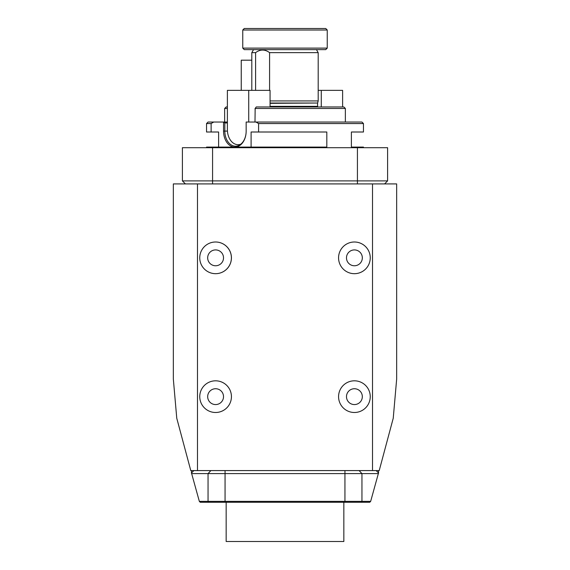 <?xml version="1.0" encoding="UTF-8"?>
<svg xmlns="http://www.w3.org/2000/svg" width="570" height="570" viewBox="0 0 570 570"><rect width="100%" height="100%" fill="white"/><g stroke="black" fill="none" stroke-linecap="round" stroke-linejoin="round"><path stroke-width="0.85" d="M318.195 90.359L321.273 90.359L321.273 106.961M342.613 106.961L342.613 90.359L321.273 90.359M248.727 122.044L248.727 90.359L227.387 90.359L227.387 129.589A15.091 10.666 -90 0 0 238.053 144.68A15.091 10.666 -90 0 0 240.846 144.153M270.066 106.961L270.066 90.359L248.727 90.359M197.491 183.911L197.491 470.585L190.786 470.585L176.764 418.245L173.344 379.178L173.344 183.911L396.656 183.911L396.656 379.178L393.236 418.245L379.214 470.585L372.509 470.585L372.509 183.911M197.491 470.585L372.509 470.585M217.84 273.522A15.846 15.846 0 0 0 217.092 242.072A15.846 15.846 0 0 0 199.771 257.091A15.846 15.846 0 0 0 217.84 273.522M215.595 412.495A15.846 15.846 0 0 0 229.311 388.733A15.846 15.846 0 0 0 201.873 388.733A15.846 15.846 0 0 0 215.595 412.495A15.846 15.846 0 0 0 231.278 394.404A15.846 15.846 0 0 0 217.84 380.974M354.405 412.495A15.846 15.846 0 0 0 368.127 388.733A15.846 15.846 0 0 0 340.689 388.733A15.846 15.846 0 0 0 354.405 412.495A15.846 15.846 0 0 0 370.208 395.523A15.846 15.846 0 0 0 352.16 380.974M352.16 273.522A15.846 15.846 0 0 0 370.229 257.091A15.846 15.846 0 0 0 352.908 242.072A15.846 15.846 0 0 0 338.722 260.091M185.421 183.911L182.4 180.889L387.6 180.889L384.579 183.911M212.574 183.911L212.574 147.694L387.6 147.694L387.6 180.889M212.574 147.694L182.4 147.694L182.4 180.889M370.664 501.365L369.752 502.27L200.248 502.27L199.336 501.365L370.664 501.365L378.345 473.606L191.655 473.606L191.484 472.965L193.864 470.585M199.336 501.365L191.655 473.606M376.136 470.585L378.516 472.965L378.345 473.606M354.405 265.762A7.923 7.923 0 0 0 361.266 253.878A7.923 7.923 0 0 0 347.543 253.878A7.923 7.923 0 0 0 354.405 265.762M354.405 273.685A15.846 15.846 0 0 0 368.127 249.917A15.846 15.846 0 0 0 340.689 249.917A15.846 15.846 0 0 0 354.405 273.685M215.595 265.762A7.923 7.923 0 0 0 222.457 253.878A7.923 7.923 0 0 0 208.734 253.878A7.923 7.923 0 0 0 215.595 265.762M215.595 273.685A15.846 15.846 0 0 0 229.311 249.917A15.846 15.846 0 0 0 201.873 249.917A15.846 15.846 0 0 0 215.595 273.685M215.595 404.572A7.923 7.923 0 0 0 222.457 392.694A7.923 7.923 0 0 0 208.734 392.694A7.923 7.923 0 0 0 215.595 404.572M354.405 404.572A7.923 7.923 0 0 0 361.266 392.694A7.923 7.923 0 0 0 347.543 392.694A7.923 7.923 0 0 0 354.405 404.572M251.805 60.185L241.245 60.185L241.245 90.359M378.544 470.585L378.544 472.095L377.639 472.095M192.361 472.095L191.456 472.095L191.456 470.585M343.845 502.27L343.845 541.5L226.155 541.5L226.155 502.27M378.252 473.941A17.043 17.043 0 0 0 378.544 473.243L378.437 473.243M191.563 473.243L191.456 472.095M242.756 30.011L244.259 28.5L325.741 28.5L327.244 30.011L242.756 30.011L242.756 48.115L327.244 48.115L327.244 30.011M327.244 48.115L325.741 49.626L244.259 49.626L242.756 48.115M269.589 90.359L269.589 52.639L318.195 52.639L316.45 49.626M253.55 49.626L251.805 52.639L255.602 52.639L255.602 90.359M269.589 52.639C264.936 49.205 260.269 49.205 255.602 52.639M270.066 100.926L318.195 100.926L318.195 52.639M254.989 108.678L256.265 106.961L343.845 106.961L345.356 108.471L255.153 108.471L254.989 122.044M227.387 108.471L224.644 108.471L226.155 106.961L227.387 106.961M256.258 106.968L255.153 108.471M213.736 122.044L211.121 123.555L206.54 123.555L208.05 122.044L223.547 122.044L224.829 122.949L224.829 131.1A15.091 10.666 -90 0 0 235.495 146.191A15.091 10.666 -90 0 0 246.162 131.1L246.162 131.1A15.996 11.307 90 0 1 234.854 147.096A15.996 11.307 90 0 1 223.547 131.1L223.547 122.044L227.387 122.044M227.387 122.949L224.829 122.949M251.099 147.096L251.099 132.005L258.595 132.005L258.595 123.555L255.98 122.044L246.162 122.044L246.162 131.1M255.98 122.044L361.95 122.044L363.461 123.555L258.595 123.555M206.54 123.555L206.54 132.005L218.609 132.005L218.609 147.096M258.595 132.005L326.817 132.005L326.817 147.096L206.54 147.096L206.54 147.694M363.461 147.694L363.461 147.096L351.391 147.096L351.391 132.005L363.461 132.005L363.461 123.555M211.121 123.555L211.121 132.005M357.426 147.694L357.426 183.911M359.114 470.585L361.95 473.606L361.95 501.365L361.102 502.27M344.935 470.585L344.935 502.27M225.065 470.585L225.065 502.27M210.886 470.585L208.05 473.606L208.05 501.365L208.898 502.27M270.066 103.02L317.632 103.02L318.195 100.926M270.066 103.334L317.632 103.02M270.066 106.355L317.59 106.355L317.59 103.334M223.547 131.1L227.444 131.1M238.053 144.68L240.148 144.68M378.544 472.095L378.544 473.243M191.442 473.221A17.043 17.043 0 0 0 191.748 473.941M251.805 90.359L251.805 52.639M317.59 106.355L317.754 106.961M345.356 122.044L345.356 108.471M224.644 122.044L224.644 108.471"/></g></svg>
